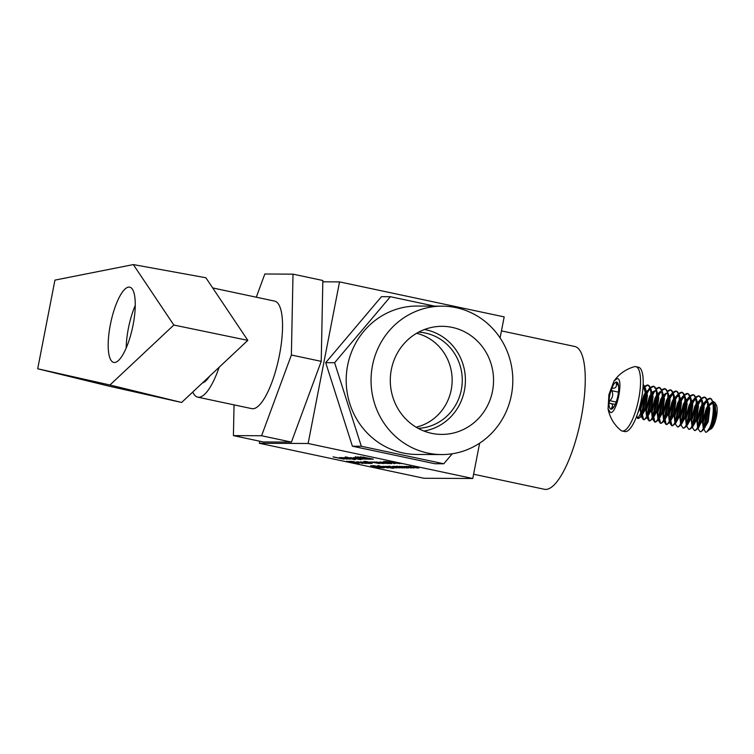 <?xml version="1.0" encoding="UTF-8"?>
<svg xmlns="http://www.w3.org/2000/svg" width="754" height="754" viewBox="0 0 754 754"><rect width="100%" height="100%" fill="white"/><g stroke="black" fill="none" stroke-linecap="round" stroke-linejoin="round"><path stroke-width="1.13" d="M709.589 398.3L710.645 398.498L713.482 402.693L714.029 407.16L713.538 415.746A17.314 5.024 102 0 1 709.655 427.838C714.113 418.216 714.877 397.631 709.589 398.3L707.12 399.422M706.658 399.865L702.709 406.218M701.955 408.027L698.204 425.671M698.072 427.603L698.534 429.563L700.155 431.627C705.621 432.504 711.672 396.293 703.916 397.094L701.456 398.216M710.287 398.451L707.365 400.016M706.884 400.534L702.662 408.178M701.786 410.61L699.015 423.597M698.92 425.822L698.939 427.301M699.901 431.608L700.862 431.778L702.709 430.44L706.008 423.117L708.355 405.954L707.808 401.486L704.981 397.292L703.916 397.094M641.522 415.218L641.814 417.509L643.435 419.573C648.902 420.44 654.953 384.229 647.196 385.04L644.736 386.161M644.274 386.595L643.256 387.782M636.376 417.056L637.771 418.366L642.908 409.705L645.254 392.532L643.171 384.663M647.903 385.19L644.981 386.745M644.5 387.273L642.823 389.611M636.762 416.029L637.884 418.357M637.516 418.347L638.478 418.517L640.325 417.179L643.614 409.856L645.971 392.683L645.424 388.225L643.181 384.248M647.196 416.425L647.488 418.706L649.109 420.779C654.576 421.646 660.627 385.435 652.87 386.246L650.41 387.368M649.939 387.801L648.449 389.648M647.752 390.732L647.007 392.052M646.508 393.032L645.99 394.154M645.236 395.973L641.494 413.616M653.567 386.397L650.655 387.952M650.174 388.48L649.364 389.507M649.156 389.799L647.224 393.183M645.066 398.546L642.295 411.543M642.201 413.767L643.558 419.563M643.19 419.554L644.152 419.724L645.999 418.385L649.288 411.062L651.644 393.89L651.098 389.432L648.261 385.228L647.196 385.04M652.86 417.631L653.162 419.912L654.783 421.986C660.24 422.853 666.291 386.642 658.544 387.452L656.074 388.574M653.426 391.939L652.182 394.238M650.909 397.179L647.158 414.823M659.241 387.603L656.319 389.158M654.83 391.006L652.342 395.586M650.74 399.752L647.969 412.749M647.875 414.973L649.232 420.77M648.855 420.76L649.816 420.93L651.663 419.592L654.962 412.268L657.309 395.096L656.762 390.638L653.935 386.434L652.87 386.246M658.534 418.838L658.836 421.118L660.457 423.192C665.914 424.059 671.965 387.848 664.217 388.659L661.748 389.78M659.09 393.145L657.856 395.445M656.583 398.385L652.832 416.029M664.915 388.81L661.993 390.365M660.504 392.212L658.006 396.793M656.404 400.958L653.643 413.955M653.539 416.18L654.896 421.976M654.529 421.967L655.49 422.136L657.337 420.798L660.627 413.475L662.983 396.302L662.436 391.844L659.599 387.641L658.544 387.452M664.208 420.044L664.51 422.325L666.121 424.398C671.588 425.265 677.639 389.055 669.882 389.865L667.422 390.987M664.764 394.351L663.529 396.651M662.257 399.582L658.506 417.235M670.589 390.016L667.667 391.571M666.168 393.418L663.68 397.999M662.078 402.165L659.316 415.162M659.213 417.386L660.57 423.183M660.202 423.173L661.164 423.343L663.011 422.004L666.3 414.681L668.657 397.509L668.11 393.051L665.273 388.847L664.217 388.659M669.882 421.25L670.174 423.531L671.795 425.605C677.262 426.472 683.312 390.261 675.556 391.062L673.096 392.193M672.634 392.627L669.693 396.877M667.921 400.789L664.18 418.442M676.263 391.213L673.341 392.777M672.86 393.296L668.638 400.939M667.752 403.371L664.981 416.368M664.887 418.593L666.244 424.389M665.876 424.37L666.838 424.549L668.685 423.211L671.974 415.888L674.33 398.715L673.784 394.257L670.947 390.054L669.882 389.865M675.386 422.777L675.848 424.738L677.469 426.811C682.936 427.678 688.986 391.467 681.23 392.269L678.77 393.39M678.298 393.833L675.367 398.084M673.595 401.995L669.844 419.639M681.927 392.419L679.015 393.984M678.525 394.502L675.584 399.215M673.426 404.578L670.655 417.575M670.56 419.789L671.918 425.595M671.55 425.576L672.502 425.756L674.359 424.417L677.648 417.094L679.995 399.922L679.458 395.464L676.621 391.26L675.556 391.062M681.051 423.984L681.522 425.944L683.143 428.018C688.6 428.885 694.651 392.674 686.903 393.475L684.434 394.596M683.972 395.039L681.032 399.29M679.269 403.202L675.518 420.845M687.601 393.626L684.679 395.19M684.198 395.709L679.976 403.352M679.09 405.784L676.329 418.781M676.225 420.996L676.253 422.476M677.215 426.783L678.176 426.962L680.023 425.624L683.322 418.291L685.669 401.128L685.122 396.67L682.295 392.466L681.23 392.269M686.724 425.19L687.196 427.15L688.817 429.214C694.274 430.091 700.325 393.88 692.577 394.681L690.108 395.803M689.646 396.246L686.215 401.467M684.943 404.408L681.192 422.052M693.275 394.832L690.353 396.397M689.872 396.915L686.366 402.825M684.764 406.99L682.002 419.987M681.899 422.202L681.927 423.682M682.888 427.989L683.85 428.168L685.697 426.83L688.986 419.497L691.343 402.334L690.796 397.876L687.959 393.673L686.903 393.475M692.398 426.396L692.86 428.357L694.481 430.421C699.948 431.297 705.998 395.087 698.242 395.888L695.782 397.009M695.32 397.452L691.889 402.674M690.617 405.614L686.866 423.258M698.949 396.038L696.027 397.603M695.546 398.121L691.324 405.765M690.438 408.197L687.667 421.184M687.573 423.409L687.601 424.888M688.562 429.196L689.524 429.365L691.371 428.027L694.66 420.704L697.016 403.541L696.47 399.083L693.633 394.879L692.577 394.681M700.984 398.659L697.035 405.011M696.281 406.821L692.54 424.464M704.613 397.245L701.701 398.809M701.22 399.328L696.998 406.971M696.112 409.403L693.341 422.391M693.246 424.615L693.265 426.095M694.236 430.402L695.197 430.572L697.045 429.233L700.334 421.91L702.69 404.747L702.144 400.289L699.307 396.086L698.242 395.888M712.549 401.712L710.155 403.776L708.374 406.679M707.667 408.206L703.699 427.282M703.793 429.026L705.659 432.315L706.828 431.919L709.655 427.838M622.135 431.005L624.802 431.571A32.893 9.548 -78 0 0 625.377 431.637A32.893 9.548 -78 0 0 641.183 400.412A32.893 9.548 -78 0 0 638.487 367.226L635.811 366.651A32.893 9.548 102 0 1 638.515 399.846A32.893 9.548 102 0 1 622.71 431.062A32.893 9.548 102 0 1 622.135 431.005A32.893 9.548 102 0 1 620.825 430.355C614.086 424.728 609.835 417.612 608.073 408.988L608.902 394.568L614.01 381.043L617.121 378.64C623.926 377.622 616.942 413.635 610.523 412.579L608.073 408.988M614.01 381.043C619.138 373.89 625.914 369.111 634.359 366.717A32.893 9.548 102 0 1 635.236 366.595A32.893 9.548 102 0 1 635.811 366.651M618.459 392.127L611.73 390.695L611.588 388.81L612.7 388.065C615.669 388.508 616.866 386.849 616.282 383.079L616.461 382.033A13.845 4.015 -78 0 0 611.588 388.81A13.845 4.015 -78 0 0 608.949 402.382A13.845 4.015 -78 0 0 611.183 409.186A13.845 4.015 -78 0 0 613.436 407.575A13.845 4.015 -78 0 0 616.046 402.41A13.845 4.015 -78 0 0 618.685 388.838A13.845 4.015 -78 0 0 618.337 384.521A13.845 4.015 -78 0 0 616.461 382.033L616.489 382.042M609.581 403.305L615.236 404.417M610.184 403.362C612.795 403.871 613.191 405.529 611.381 408.329L612.144 408.498M641.748 397.443L640.146 407.32L637.931 412.721M642.889 388.894L644.821 388.536M645.594 389.045L647.422 395.219L645.82 408.527L642.059 415.266L641.579 415.105M641.126 414.427L640.853 408.894L645.283 394.097M645.98 392.928L646.385 392.325M646.904 391.646L649.92 389.648M645.924 391.835L649.288 389.498L650.485 389.743M651.268 390.252L653.096 396.416L651.494 409.733L647.733 416.472L647.252 416.312M646.8 415.633L646.527 410.101L650.956 395.303M652.578 392.853L655.584 390.855M656.97 391.486L658.76 397.622L657.158 410.939L653.407 417.678L652.917 417.518M652.464 416.839L652.201 411.307L656.63 396.51M657.733 394.738L661.258 392.061M662.643 392.693L664.434 398.828L662.832 412.146L659.081 418.885L658.591 418.724M658.138 418.046L657.865 412.513L662.295 397.716M663.407 395.944L666.932 393.268M668.308 393.899L670.108 400.035L668.506 413.352L664.745 420.091L664.265 419.931M663.812 419.252L663.539 413.72L667.969 398.923M669.59 396.472L673.171 394.568M673.953 395.068L675.782 401.241L674.18 414.549L670.419 421.288L669.938 421.137M669.486 420.459L669.213 414.926L673.642 400.129M674.745 398.348L678.845 395.775M679.627 396.274L681.456 402.447L679.844 415.756L676.093 422.494L675.612 422.344M675.16 421.665L674.887 416.133L679.316 401.335M680.004 400.167L684.519 396.981M685.301 397.481L687.12 403.654L685.518 416.962L681.767 423.701L681.277 423.55M680.824 422.862L680.551 417.339L684.99 402.542M685.678 401.373L690.193 398.187M690.966 398.687L692.794 404.86L691.192 418.168L687.431 424.907L686.951 424.747M686.498 424.068L686.225 418.536L690.655 403.748M691.352 402.579L695.867 399.394M696.639 399.893L698.468 406.067L696.866 419.375L693.105 426.114L692.624 425.953M692.172 425.275L691.899 419.742L696.328 404.945M697.026 403.786L701.531 400.591M702.313 401.1L704.142 407.273L702.539 420.581L697.045 429.233M697.846 426.481L697.573 420.949L702.002 406.152M702.69 404.992L707.205 401.797M707.987 402.306L709.806 408.479L708.204 421.788L704.198 428.498M703.51 427.688L703.246 422.155L707.676 407.358M708.364 406.199L712.879 403.004M713.652 403.513L715.48 409.686L713.878 422.994L712.36 427.132L715.989 414.266L715.046 402.815L713.501 401.58M713.85 404.766L714.773 409.535L713.171 422.843L710.259 429.13A12.771 3.704 -78 0 0 710.928 428.951M712.36 427.132A13.374 3.883 102 0 1 710.598 429.214L711.239 428.762A12.771 3.704 -78 0 0 716.3 417.396A12.771 3.704 -78 0 0 716.3 404.955L715.046 402.815M715.65 404.257A12.771 3.704 -78 0 0 715.103 404.116M710.598 429.214A13.374 3.883 102 0 1 709.995 429.535M642.936 388.385L644.887 388.894M645.782 390.299L646.715 395.068L645.113 408.376L642.587 414.21L641.597 415.058M640.872 414.954L640.146 408.743L643.633 395.831L645.264 392.777M649.571 389.535L650.561 390.101M651.098 389.432L652.38 396.274L650.777 409.582L648.261 415.416L647.271 416.265M646.536 416.161L645.82 409.95L649.307 397.038L650.938 393.984M652.351 392.137L654.953 390.704L656.225 391.307M656.762 390.638L658.054 397.471L656.451 410.789L653.935 416.623L652.945 417.471M652.21 417.367L651.484 411.156L654.981 398.244L656.611 395.19M658.025 393.343L660.627 391.91L661.899 392.514M662.804 393.918L663.727 398.678L662.125 411.995L659.609 417.829L658.619 418.677M657.884 418.574L657.158 412.363L660.655 399.45L662.285 396.397M663.209 395.105L666.3 393.117L667.573 393.72M668.478 395.124L669.401 399.884L667.799 413.201L665.273 419.036L664.283 419.884M663.558 419.78L662.832 413.569L666.329 400.657L667.95 397.603M669.373 395.756L671.974 394.323L673.247 394.917M674.142 396.331L675.075 401.09L673.463 414.398L670.947 420.242L669.957 421.09M669.232 420.986L668.506 414.775L671.993 401.863L673.624 398.809M674.283 397.867L677.648 395.53L678.92 396.123M679.816 397.537L680.739 402.297L679.137 415.605L676.621 421.448L675.631 422.297M674.896 422.193L674.17 415.982L677.667 403.07L679.297 400.016M679.957 399.073L683.312 396.736L684.585 397.33M685.49 398.743L686.413 403.503L684.811 416.811L682.295 422.655L681.305 423.503M680.57 423.399L679.844 417.188L683.341 404.276L684.971 401.222M685.631 400.27L688.986 397.942L690.259 398.536M691.164 399.95L692.087 404.709L690.485 418.018L687.959 423.861L686.969 424.709M686.244 424.606L685.518 418.385L689.015 405.482L690.645 402.429M691.305 401.477L694.66 399.139L695.933 399.743M696.828 401.156L697.761 405.916L696.159 419.224L693.633 425.067L692.643 425.916M691.918 425.803L691.192 419.592L694.679 406.689L696.31 403.635M696.969 402.683L700.334 400.346L701.606 400.949M702.502 402.353L703.425 407.122L701.823 420.43L699.307 426.274M697.582 427.009L696.866 420.798L700.353 407.895L701.983 404.841M702.643 403.89L705.998 401.552L707.271 402.155M708.176 403.56L709.099 408.329L707.497 421.637L704.981 427.48L703.991 428.329M703.256 428.215L702.53 422.004L706.027 409.102L707.657 406.048M708.317 405.096L711.672 402.759L712.945 403.362M713.538 415.746C712.144 425.228 710.683 429.95 709.156 429.884M710.654 428.687L706.828 431.919M611.73 390.695C613.492 394.417 612.842 397.744 609.788 400.685L616.178 402.042M609.741 403.324L608.949 402.382L609.788 400.685M618.61 386.331L616.461 382.033M614.293 406.265L611.183 409.186L611.381 408.329L611.183 409.186M202.468 382.909A40.452 11.744 -78 0 0 209.442 376.378M219.15 367.255A54.967 15.957 102 0 1 198.717 397.254A54.967 15.957 102 0 1 197.755 397.16L251.779 408.64A54.967 15.957 -78 0 0 252.741 408.743A54.967 15.957 -78 0 0 279.15 356.576A54.967 15.957 -78 0 0 274.644 301.11L212.703 287.943M197.755 397.16A54.967 15.957 102 0 1 192.76 392.023M114.391 362.504A38.473 11.169 -78 0 0 132.883 325.982A38.473 11.169 -78 0 0 129.726 287.161A38.473 11.169 -78 0 0 129.047 287.086A38.473 11.169 -78 0 0 110.565 323.607A38.473 11.169 -78 0 0 113.722 362.429A38.473 11.169 -78 0 0 114.391 362.504M473.597 474.228L544.388 489.28A72.997 21.187 -78 0 0 545.66 489.412A72.997 21.187 -78 0 0 580.74 420.138A72.997 21.187 -78 0 0 574.746 346.482L501.457 330.893M427.791 453.079A74.203 70.885 -89.7 0 1 371.42 372.778A74.203 70.885 -89.7 0 1 442.278 306.162A74.203 70.885 -89.7 0 1 456.066 307.641A74.203 70.885 -89.7 0 1 512.437 387.952A74.203 70.885 -89.7 0 1 441.58 454.568A74.203 70.885 -89.7 0 1 427.791 453.079M442.278 306.162L417.433 306.039A74.203 70.885 90.3 0 0 346.567 372.655A74.203 70.885 90.3 0 0 402.938 452.966A74.203 70.885 90.3 0 0 416.726 454.445L441.58 454.568M391.335 369.611A54.043 51.63 90.3 0 0 436.679 434.134A54.043 51.63 90.3 0 0 492.513 391.119A54.043 51.63 90.3 0 0 437.188 326.548A54.043 51.63 90.3 0 0 391.335 369.611M423.984 431.043A51.451 49.142 90.3 0 0 464.426 390.478A51.451 49.142 90.3 0 0 424.464 329.507M418.159 428.347A48.152 45.994 90.3 0 0 462.117 384.059A48.152 45.994 90.3 0 0 425.435 333.051A48.152 45.994 90.3 0 0 418.611 332.156M416.133 427.188A48.152 45.994 90.3 0 0 452.146 380.412A48.152 45.994 90.3 0 0 416.576 333.287M133.335 264.588L205.87 277.745L247.812 340.365L181.629 402.466L108.699 386.076L37.7 368.772L54.938 280.111L133.335 264.588L173.825 325.04L247.812 340.365M181.629 402.466L109.933 385.002L37.7 368.772M173.825 325.04L109.933 385.002M234.042 404.87L233.42 435.614L261.591 435.746L291.383 355.011L293.004 274.145L264.833 274.004L256.275 297.208M291.383 355.011L321.223 361.354L322.844 280.488L293.004 274.145M261.591 435.746L291.43 442.089L321.223 361.354M233.42 435.614L263.259 441.957L291.43 442.089M135.258 305.408A38.473 11.169 -78 0 0 126.191 348.018M259.734 441.203L259.329 443.258L308.122 443.493L339.536 281.892L322.816 281.808M308.122 443.493L472.767 478.498L479.629 443.182M500.091 337.924L504.181 316.897L339.536 281.892M356.548 461.863L362.863 463.484L358.037 462.23L366.529 463.503L356.859 461.882M358.056 461.872L358.584 462.155L358.103 461.655M363.72 461.9L370.073 463.522L365.256 462.259L372.203 463.531L363.965 461.91M369.818 461.929L371.26 462.221M374.257 461.948L383.249 463.578L374.088 461.976M395.746 463.258L385.803 461.457L395.746 463.258M400.506 463.324L399.714 463.22M401.967 463.663L401.185 463.456M393.748 463.248L383.805 461.448L393.748 463.248M382.9 462.013L390.044 463.616L382.9 462.013M347.038 459.016L339.413 457.716L347.217 459.129M345.775 457.565L355.134 459.742L345.775 457.565M346.114 457.028L345.228 456.905M347.745 457.395L346.859 457.169M360.572 459.544L350.327 457.763L360.836 459.629M373.258 459.252L362.655 457.065L373.287 459.139M358.979 463.465L348.687 461.278L359.008 463.352M360.393 456.999L371.967 459.252L360.214 457.028M355.388 456.981L366.962 459.224L355.209 457.009M388.329 466.321L395.473 467.914L388.329 466.321M392.994 468.253L382.759 466.472L393.258 468.338M378.536 465.736L377.65 465.614M380.167 466.104L379.29 465.878M384.248 467.866L373.701 465.623L384.276 467.744M389.215 466.292L396.962 467.951L389.055 466.321M394.37 466.321L402.184 467.98L394.154 466.358M402.212 467.819L401.609 467.631M399.243 466.349L407.056 467.998L399.036 466.377M407.085 467.838L406.481 467.659M404.144 466.396L411.213 467.989L404.144 466.396M408.875 466.387L417.867 468.027L408.696 466.415M333.296 456.877L344.107 459.177L333.023 456.924M341.732 458.47L342.259 458.781M344.144 458.969L343.522 458.762M417.433 467.687L416.651 467.574M418.894 468.017L418.121 467.819M406.086 466.377L413.899 468.036L405.878 466.415M413.927 467.876L413.324 467.687M401.929 466.358L408.564 467.98L403.409 466.481M396.802 466.33L404.559 467.989L396.651 466.358M392.711 466.311L399.347 467.932L393.286 466.387M383.164 467.857L372.617 465.614L383.192 467.744M379.903 466.255L381.354 466.547M388.046 467.885L380.525 466.283L388.065 467.763M385.794 466.283L392.137 467.904L387.32 466.641L394.257 467.914L386.048 466.292M355.897 457.612L363.042 459.205L355.897 457.612M368.744 459.167L357.877 456.99L368.904 459.261M357.877 456.99L358.452 457.282L357.924 456.773M357.019 462.485L350.026 461.288L357.019 462.485M357.962 463.465L346.435 461.269L355.417 463.446L354.182 463.003L357.98 463.352M353.362 457.574L359.705 459.195L354.889 457.932L361.835 459.205L353.626 457.584M355.624 459.177L348.103 457.574L355.643 459.054M347.481 457.546L348.932 457.838M350.092 459.054L341.1 457.537L350.242 459.148M380.12 461.976L387.886 463.635L379.884 462.013M387.914 463.474L387.405 463.314M383.786 461.995L391.543 463.644L383.635 462.013M391.58 463.437L389.837 463.286M382.193 467.857L370.666 465.661L379.648 467.838L378.414 467.395L382.212 467.744M389.073 461.42L399.884 463.719L388.8 461.457M397.509 463.013L398.027 463.324M398.14 463.314L399.3 463.305M383.315 463.248L376.312 461.985L382.891 462.947M385.058 463.484L384.172 463.239M379.29 463.446L371.675 462.145L379.469 463.559M370.723 462.56L363.824 461.354L370.723 462.56M360.497 461.882L369.488 463.512L360.327 461.91M368.32 463.427L365.19 462.598M472.767 478.498L423.974 478.262L259.329 443.258M359.507 462.23L358.602 462.07M357.962 462.221L356.84 461.985M365.181 462.259L363.956 461.995M381.854 463.38L380.572 463.21M375.982 462.315L374.634 461.976M396.133 463.427L395.322 463.258M394.559 463.418L394.088 463.635M394.135 463.418L393.324 463.248M383.277 462.136L382.73 462.013M346.783 458.932L343.786 458.215M340.836 457.885L339.526 457.518M360.685 459.582L359.206 459.422M357.566 458.95L354.729 458.253M351.845 457.923L350.497 457.584M364.059 457.216L363.522 457.075M363.07 457.565L360.44 456.783M370.93 459.026L369.799 459.243M369.846 459.026L369.168 458.884M368.904 458.828L367.424 458.375M358.065 457.546L355.436 456.764M365.926 459.007L364.795 459.214M364.842 458.998L364.163 458.856M363.899 458.8L362.42 458.357M388.696 466.434L388.15 466.321M393.107 468.291L391.628 468.13M389.997 467.668L388.725 467.499M384.408 466.49L382.928 466.292M397.009 467.734L394.926 467.461M390.591 466.528L389.252 466.085M398.093 467.244L398.923 467.037M402.014 467.753L400.77 467.405M398.112 467.141L397.085 467.15M395.916 466.462L394.634 466.33M402.975 467.263L403.795 467.056M406.896 467.782L405.643 467.423M402.994 467.16L401.967 467.178M400.798 466.49L399.516 466.358M408.451 467.31L407.98 467.226M416.462 467.819L413.56 467.112M410.921 466.547L409.252 466.415M344.116 458.96L342.363 458.781M334.964 457.329L333.362 456.877M409.808 467.301L410.638 467.084M413.739 467.81L412.485 467.461M409.827 467.197L408.809 467.207M407.631 466.519L406.359 466.387M404.596 467.772L402.513 467.499M398.178 466.566L396.84 466.113M394.154 466.603L393.277 466.424M388.253 466.726L387.358 466.434M387.236 466.632L386.029 466.377M356.274 457.725L355.728 457.612M368.348 459.054L366.934 458.847M359.677 457.358L358.499 457.065M356.435 462.419L355.011 462.117M352.476 461.58L351.157 461.297M355.03 462.796L354.182 463.003M354.192 462.928L352.91 462.617M349.488 461.778L348.772 461.608M355.831 458.017L354.936 457.716M354.814 457.923L353.607 457.669M350.11 458.96L348.348 458.96M343.777 457.885L342.552 457.621M387.735 463.408L386.359 463.022M381.694 462.353L380.308 461.985M385.171 462.221L383.833 461.778M379.262 467.188L378.414 467.395M378.423 467.32L377.141 467.009M373.701 466.245L377.754 467.009L373.004 466M390.742 461.872L389.139 461.42M384.757 463.39L383.418 463.21M379.045 463.361L376.039 462.645M373.136 462.098L371.779 461.948M370.761 462.343L370.214 462.588M370.233 462.485L368.8 462.183M366.274 461.646L364.974 461.373M362.363 462.108L360.874 461.91M452.23 453.776L443.776 463.776L434.86 463.738L352.401 446.208L325.7 362.674L381.467 296.671L390.383 296.708L434.643 306.124M400.921 466.462L402.834 466.867M407.763 466.5L409.667 466.896M354.361 461.797L352.561 461.467M346.717 458.347L343.815 457.697L346.746 458.234M443.776 463.776L361.317 446.245L352.401 446.208M325.7 362.674L334.616 362.712L390.383 296.708M361.317 446.245L334.616 362.712M376.142 462.098L378.951 462.664M378.932 462.777L376.02 462.117M343.758 458.338L345.304 458.8M354.71 458.375L356.19 458.818M384.427 466.415L387.16 466.962M387.132 467.084L384.267 466.651M395.991 466.745L397.933 466.943L396.029 466.509M400.864 466.764L402.815 466.962M413.541 467.216L415.068 467.678M407.707 466.801L409.648 466.999M363.852 458.027L366.538 458.611M359.771 457.226L363.824 458.14M366.868 458.894L359.715 457.178M352.457 461.684L354.795 462.127M349.47 461.853L353.532 462.617L349.488 461.75M376.02 462.767L377.556 463.229M366.482 461.561L367.085 461.665M368.103 461.863L366.256 461.75M367.057 461.797L368.574 462.193M365.162 462.711L366.689 463.173M617.29 383.296L616.282 383.079M705.64 401.043L703.388 403.993M697.818 426.538L697.676 425.935M699.976 399.837L697.714 402.787M692.144 425.331L692.002 424.728M694.302 398.63L692.049 401.58M686.47 424.125L686.329 423.522M688.628 397.424L686.376 400.374M680.805 422.919L680.655 422.315M682.954 396.218L680.702 399.168M675.132 421.712L674.99 421.109M677.281 395.011L675.028 397.961M670.174 423.531L669.712 421.571M669.458 420.506L669.316 419.903M671.616 393.814L669.364 396.764M664.51 422.325L664.038 420.364M663.784 419.299L663.643 418.696M658.836 421.118L658.365 419.158M658.119 418.093L657.969 417.49M660.268 391.401L658.016 394.351M653.162 419.912L652.7 417.952M652.446 416.896L652.295 416.283M647.488 418.706L647.026 416.745M646.772 415.69L646.63 415.086M648.93 388.989L648.412 389.658M641.814 417.509L641.352 415.539M641.098 414.483L640.957 413.88M709.062 405.2L710.155 403.776M644.604 388.48L643.897 388.329M641.88 415.247L641.173 415.096M647.554 416.453L646.838 416.302M653.218 417.659L652.512 417.509M658.892 418.866L658.185 418.715M664.566 420.072L663.859 419.921M672.964 394.512L672.257 394.361M670.24 421.279L669.524 421.128M678.638 395.709L677.931 395.558M675.904 422.485L675.198 422.334M684.312 396.915L683.595 396.764M681.578 423.691L680.871 423.541M689.976 398.121L689.269 397.971M687.252 424.898L686.545 424.747M695.65 399.328L694.943 399.177M692.926 426.104L692.219 425.953M701.324 400.534L700.617 400.383M698.6 427.311L697.884 427.16M706.998 401.741L706.281 401.59M704.264 428.517L703.557 428.366M712.662 402.947L711.955 402.796M713.482 402.693L714.34 406.302M646.282 391.835L645.424 388.225M642.587 414.21L640.325 417.179M648.261 415.416L645.999 418.385M653.935 416.623L651.663 419.592M663.294 395.454L662.436 391.844M659.609 417.829L657.337 420.798M668.968 396.661L668.11 393.051M665.273 419.036L663.011 422.004M674.641 397.867L673.784 394.257M670.947 420.242L668.685 423.211M680.315 399.073L679.458 395.464M676.621 421.448L674.359 424.417M685.98 400.28L685.122 396.67M682.295 422.655L680.023 425.624M691.654 401.477L690.796 397.876M687.959 423.861L685.697 426.83M697.327 402.683L696.47 399.083M693.633 425.067L691.371 428.027M703.001 403.89L702.144 400.289M708.666 405.096L707.808 401.486M704.981 427.48L702.709 430.44"/></g></svg>
